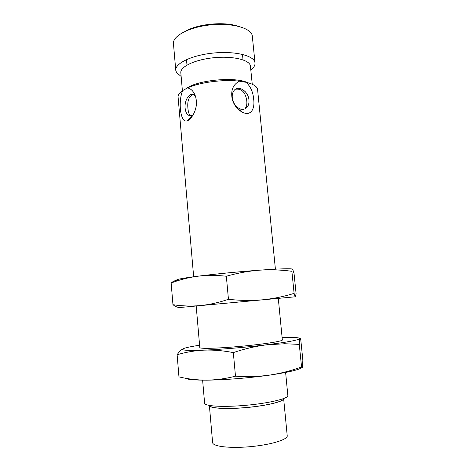 <?xml version="1.0" encoding="UTF-8"?>
<svg xmlns="http://www.w3.org/2000/svg" width="474" height="474" viewBox="0 0 474 474"><rect width="100%" height="100%" fill="white"/><g stroke="black" fill="none" stroke-linecap="round" stroke-linejoin="round"><path stroke-width="0.71" d="M275.406 269.161L257.53 88.993C256.677 86.155 252.885 83.928 246.142 82.31C250.633 86.588 253.157 92.294 253.697 99.433C254.953 108.742 251.042 116.752 242.042 112.065C237.273 109.275 234.032 105.115 232.307 99.587C230.488 90.807 232.829 84.668 239.34 81.178C223.307 79.199 199.631 82.316 187.568 87.909C191.277 88.745 193.979 91.731 195.667 96.874L196.384 100.689C197.291 108.587 192.462 118.417 187.609 120.698C179.948 124.129 178.123 100.565 182.703 90.54C179.456 92.75 177.91 94.913 178.082 97.028L193.659 276.745M292.482 269.072C290.177 268.42 279.168 268.788 259.462 270.18C239.607 271.626 214.171 274.12 197.575 276.235C180.44 278.481 173.863 279.861 177.839 280.377C175.617 280.187 173.383 281.07 171.15 283.019C179.522 279.773 188.332 277.509 197.575 276.235C206.836 275.127 216.428 275.127 226.341 276.241C237.421 273.077 248.459 271.057 259.462 270.18C270.47 269.469 281.278 269.842 291.871 271.294C292.043 269.51 292.316 268.805 292.683 269.185L294.052 273.545L296.084 293.548L295.48 296.777C295.148 296.748 294.692 295.616 294.105 293.37C283.944 296.564 273.35 298.715 262.323 299.835C251.273 300.783 239.98 300.605 228.45 299.295C218.899 302.566 209.461 304.669 200.135 305.606C190.803 306.37 181.743 306.068 172.957 304.687L171.15 283.019M239.34 81.178L246.142 82.31M248.957 100.032C248.441 91.31 238.375 84.722 234.067 90.504C232.171 93.011 231.733 96.234 232.752 100.174C233.99 104.084 236.159 106.869 239.257 108.516C242.374 109.909 244.969 109.5 247.049 107.284C248.572 105.441 249.211 103.024 248.957 100.032M182.703 90.54L187.568 87.909M247.653 82.683C235.471 76.51 197.729 79.97 186.732 88.277M239.767 110.584L239.968 109.648M191.407 117.422L191.33 116.284M195.614 96.702L194.127 95.043C189.677 91.399 183.793 100.95 185.257 109.103C185.725 112.006 186.732 114.038 188.291 115.206L191.97 115.526L193.208 114.72M247.049 107.284L245.473 107.989C246.634 106.33 247.073 104.007 246.788 101.027L246.664 100.008C245.206 92.021 241.473 88.437 235.471 89.248M252.257 84.265L250.361 65.596C248.945 59.635 232.07 55.784 213.442 57.757C194.79 59.659 180.043 66.781 180.825 72.783L182.395 90.747M193.214 94.539C188.717 96.311 186.999 101.282 188.054 109.458C188.374 112.344 189.085 114.335 190.187 115.437L190.838 115.863M226.341 276.241L228.45 299.295M172.957 304.687C175.41 306.601 177.691 307.537 179.812 307.502M291.871 271.294L294.105 293.37M250.859 69.998C253.809 67.687 255.196 65.359 255.018 63.001L254.888 62.266C253.436 55.405 234.316 50.854 212.998 53.088C191.668 55.239 174.865 63.457 175.771 70.353L176.577 72.67L181.145 76.462M180.126 307.484L295.48 296.777L180.126 307.484M255.018 63.001L252.239 35.503C250.716 27.889 231.608 22.651 210.385 24.903C189.15 27.065 172.483 35.994 173.454 43.638L175.771 70.353M237.314 26.029C223.989 21.549 198.647 23.901 186.371 30.751M196.189 305.991L199.797 347.602C199.572 348.894 217.833 348.426 240.152 346.387C262.472 344.361 281.692 341.416 282.356 340.077L278.291 298.371M282.166 337.565C293.75 337.198 299.604 337.541 299.722 338.59C299.307 339.556 293.625 340.895 282.688 342.619L266.661 344.799C246.687 347.258 220.925 349.445 204.021 350.138L200.01 350.286C185.476 350.671 179.996 350.09 183.586 348.55C186.075 347.59 191.407 346.482 199.59 345.226M177.122 354.753C184.38 352.579 191.958 351.127 199.856 350.399L204.021 350.138C213.454 349.806 223.224 350.624 233.327 352.603C244.477 348.828 255.593 346.227 266.661 344.799L285.099 343.751L299.278 344.397L299.722 338.59C299.989 337.968 300.338 338.347 300.777 339.728L302.85 360.127L302.578 366.752C302.365 367.901 302.027 367.966 301.559 366.953C291.338 370.715 280.685 373.435 269.588 375.112C258.466 376.617 247.102 376.972 235.483 376.184C225.754 378.685 216.138 380.006 206.64 380.154C197.137 380.13 187.911 379.04 178.965 376.883L177.122 354.753C179.148 351.744 181.169 349.729 183.195 348.722M233.327 352.603L235.483 376.184M178.965 376.883L180.79 377.292M299.278 344.397L301.559 366.953M185.387 378.211C187.503 379.556 194.583 380.201 206.64 380.154C223.669 380.047 249.561 377.985 269.588 375.112C287.973 372.398 298.762 369.886 301.962 367.581M202.617 380.154L204.608 403.143C204.365 405.987 220.771 407.267 241.758 405.637C265.529 403.925 287.742 398.966 287.86 395.743L285.621 372.451M209.727 405.477C209.52 408.073 224.089 409.258 242.587 407.83C264.308 406.277 284.341 401.585 283.292 398.652M283.606 398.96C283.019 401.792 265.801 405.88 245.834 407.622C225.861 409.394 209.336 408.292 209.378 405.519L212.613 442.598C212.66 446.407 229.363 448.499 249.454 446.745C269.54 445.039 286.77 440.002 287.256 436.127L283.642 398.628M246.042 90.931L245.822 92.335M239.257 108.516L242.042 112.065M232.752 100.174L232.307 99.587M191.97 115.526L187.609 120.698M188.291 115.206L190.187 115.437M282.688 342.619L285.099 343.751M186.495 59.588L186.981 65.086M188.919 86.967L188.948 87.317M242.492 54.397L243.026 59.89M245.153 81.753L245.182 82.079"/></g></svg>
